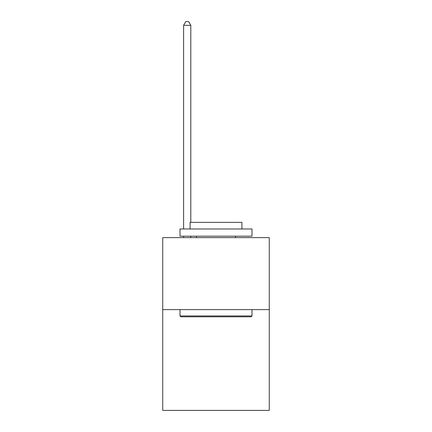 <?xml version="1.0" encoding="UTF-8"?>
<svg xmlns="http://www.w3.org/2000/svg" width="432" height="432" viewBox="0 0 432 432"><rect width="100%" height="100%" fill="white"/><g stroke="black" fill="none" stroke-linecap="round" stroke-linejoin="round"><path stroke-width="0.65" d="M269.271 309.614L269.271 410.4L162.729 410.4L162.729 237.627L269.271 237.627L269.271 309.614L162.729 309.614M180.868 316.813L180.004 315.949L251.996 315.949L251.132 316.813L180.868 316.813M251.996 228.987L251.996 236.185L180.004 236.185L180.004 228.987L251.996 228.987M190.085 228.987L190.085 222.361L241.915 222.361L241.915 228.987M251.996 309.614L251.996 315.949M180.004 309.614L180.004 315.949M235.58 236.185L235.58 237.627M196.42 236.185L196.42 237.627M190.804 222.361L190.804 25.342L183.605 25.342L183.605 228.987M183.605 236.185L183.605 237.627M190.804 236.185L190.804 237.627M183.605 25.342L185.765 21.6L188.644 21.6L190.804 25.342"/></g></svg>
